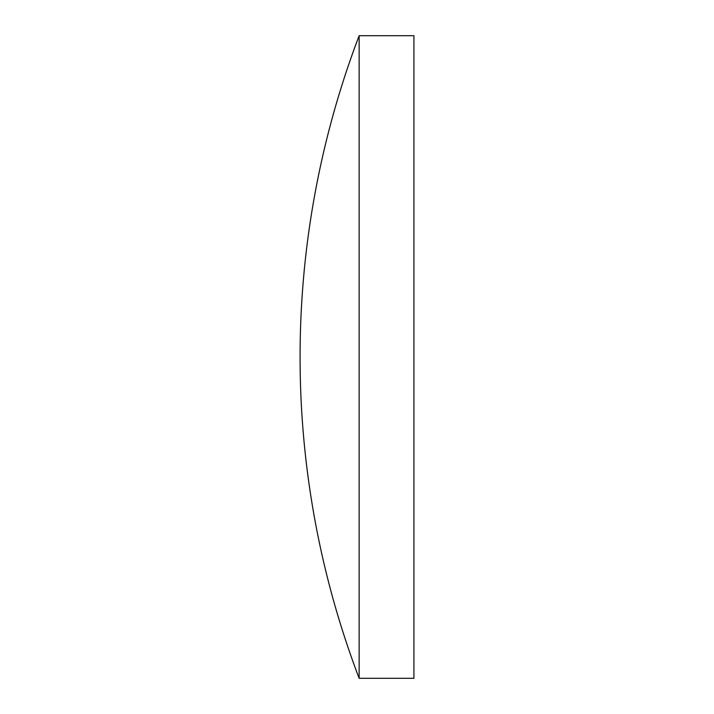 <?xml version="1.0" encoding="UTF-8"?>
<svg xmlns="http://www.w3.org/2000/svg" width="714" height="714" viewBox="0 0 714 714"><rect width="100%" height="100%" fill="white"/><g stroke="black" fill="none" stroke-linecap="round" stroke-linejoin="round"><path stroke-width="0.54" stroke-dasharray="3.57 2.68" d="M359.142 35.7L359.142 678.3M413.924 35.7L413.924 678.3"/><path stroke-width="1.07" d="M359.142 357L359.142 35.7A903.433 903.433 0 0 0 359.142 678.3L359.142 357M359.142 678.3L413.924 678.3L413.924 35.7L359.142 35.7"/></g></svg>

